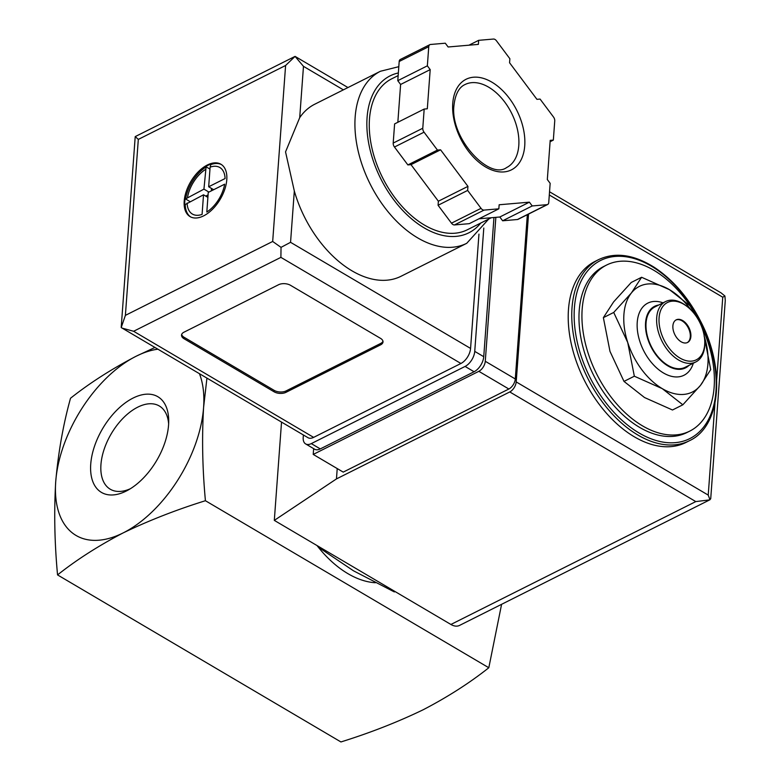 <?xml version="1.0" encoding="UTF-8"?>
<svg xmlns="http://www.w3.org/2000/svg" width="781" height="781" viewBox="0 0 781 781"><rect width="100%" height="100%" fill="white"/><g stroke="black" fill="none" stroke-linecap="round" stroke-linejoin="round"><path stroke-width="1.17" d="M154.921 347.467L136.138 356.234C111.507 369.071 89.639 383.071 70.524 398.242C63.29 424.151 58.36 451.965 55.715 481.672C53.957 511.887 54.572 542.971 57.55 574.914C76.655 559.752 98.523 545.753 123.164 532.906A105.523 59.62 -59.5 0 0 203.587 407.467A105.523 59.62 -59.5 0 0 199.448 373.709M641.601 277.275L631.253 282.458L613.612 301.905L603.371 317.642L609.981 351.372L623.99 381.401L644.54 397.549L672.49 409.996L682.838 404.802L662.278 388.645L634.338 376.208L627.719 342.469L613.72 312.449L631.36 293.002L641.601 277.275L669.551 289.712L690.101 305.859L695.256 314.977M395.059 591.549L394.317 591.92L353.51 570.813L318.101 546.993L318.843 546.622M130.407 488.711A48.305 27.296 120.5 0 1 110.258 489.218A48.305 27.296 120.5 0 1 100.944 464.578A48.305 27.296 120.5 0 1 137.759 407.155A48.305 27.296 120.5 0 1 159.314 405.983A48.305 27.296 120.5 0 1 168.637 423.849M133.063 398.076A55.539 31.377 120.5 0 1 168.716 420.608A55.539 31.377 120.5 0 1 127.606 490.341A55.539 31.377 120.5 0 1 90.684 464.91A55.539 31.377 120.5 0 1 133.063 398.076M501.597 604.309L488.808 667.745C469.703 682.906 447.835 696.916 423.195 709.753C397.675 722.074 370.262 732.812 340.936 741.95L57.55 574.914M157.85 349.195A105.523 59.62 -59.5 0 0 136.138 356.234A105.523 59.62 -59.5 0 0 55.715 481.672A105.523 59.62 -59.5 0 0 123.164 532.906C148.683 520.585 176.106 509.856 205.423 500.719C202.445 468.776 201.83 437.692 203.587 407.467L206.936 378.121M488.808 667.745L205.423 500.719M375.368 582.743A92.861 57.648 -116.6 0 1 318.228 547.09M318.043 546.856A92.861 57.648 -116.6 0 1 317.018 545.548M582.167 309.178A92.861 57.648 -116.6 0 1 606.525 265.081A92.861 57.648 -116.6 0 1 699.698 322.231A92.861 57.648 -116.6 0 1 689.818 431.083A92.861 57.648 -116.6 0 1 617.068 404.373A92.861 57.648 -116.6 0 1 582.167 309.178M689.818 431.083L686.86 432.567A92.861 57.648 -116.6 0 1 614.11 405.856A92.861 57.648 -116.6 0 1 579.209 310.662A92.861 57.648 -116.6 0 1 603.567 266.565L606.525 265.081M689.467 440.699L685.913 442.485A101.305 62.89 -116.6 0 1 606.554 413.354A101.305 62.89 -116.6 0 1 568.47 309.501A101.305 62.89 -116.6 0 1 595.044 261.401L598.597 259.614C615.291 251.833 633.967 254.479 654.615 267.551C673.31 280.028 688.676 298.01 700.723 321.499C725.783 369.403 720.746 426.455 689.467 440.699A101.305 62.89 -116.6 0 1 610.098 411.567A101.305 62.89 -116.6 0 1 572.024 307.714A101.305 62.89 -116.6 0 1 598.597 259.614M623.99 381.401L634.338 376.208M603.371 317.642L613.72 312.449M704.111 335.889L710.72 369.618L700.479 385.355L682.838 404.802M675.916 320.005A12.662 7.859 -116.6 0 1 685.698 323.978A12.662 7.859 -116.6 0 1 690.297 336.767A12.662 7.859 -116.6 0 1 687.26 342.625M672.89 325.862A12.662 7.859 -116.6 0 1 676.209 319.849A12.662 7.859 -116.6 0 1 688.91 327.639A12.662 7.859 -116.6 0 1 687.563 342.478A12.662 7.859 -116.6 0 1 677.644 338.837A12.662 7.859 -116.6 0 1 672.89 325.862M659.086 317.721A32.08 19.915 -116.6 0 1 687.202 306.582A32.08 19.915 -116.6 0 1 704.765 341.6A32.08 19.915 -116.6 0 1 681.159 358.713A32.08 19.915 -116.6 0 1 659.086 317.721M704.765 341.6L704.784 342.742A33.768 20.96 -116.6 0 1 695.851 361.935A33.768 20.96 -116.6 0 1 669.395 352.231A33.768 20.96 -116.6 0 1 656.704 317.613A33.768 20.96 -116.6 0 1 665.558 301.573A33.768 20.96 -116.6 0 1 686.294 305.888L687.202 306.582M695.851 361.935L685.201 367.285A33.768 20.96 -116.6 0 1 658.744 357.571A33.768 20.96 -116.6 0 1 646.053 322.953A33.768 20.96 -116.6 0 1 654.908 306.923L665.558 301.573M688.969 365.391A34.442 21.38 -116.6 0 1 660.726 360.314A34.442 21.38 -116.6 0 1 645.575 322.67A34.442 21.38 -116.6 0 1 658.676 305.029M693.323 363.204A40.348 25.051 -116.6 0 1 660.228 370.838A40.348 25.051 -116.6 0 1 637.237 322.27A40.348 25.051 -116.6 0 1 663.03 302.843M704.335 336.601A59.092 36.687 -116.6 0 1 700.479 385.355A59.092 36.687 -116.6 0 1 662.278 388.645A59.092 36.687 -116.6 0 1 627.719 342.469A59.092 36.687 -116.6 0 1 631.36 293.002A59.092 36.687 -116.6 0 1 669.551 289.712A59.092 36.687 -116.6 0 1 690.951 309.92M495.847 217.343L485.274 361.281A8.445 4.774 120.5 0 1 478.841 371.317L313.22 454.425L313.65 448.636M528.532 214.092L516.202 381.909A8.445 4.774 120.5 0 1 509.768 391.945L336.465 478.909L274.307 520.38L450.91 624.468A16.879 10.485 63.4 0 0 459.521 625.425L709.704 499.879L695.793 501.587L509.768 391.945M710.769 498.581L709.958 499.752L708.221 495.095L516.202 381.909M716.685 379.82L722.757 297.21L724.924 296.019L725.285 300.9M281.531 422.091L274.307 520.38M337.216 468.571L336.465 478.909M527.341 214.687L515.284 378.97A8.445 4.774 120.5 0 1 508.851 389.006L343.23 472.115L313.22 454.425M724.924 296.019L720.922 292.748M203.626 215.868A30.391 17.172 -59.5 0 0 224.772 189.373A30.391 17.172 -59.5 0 0 220.925 164.244A30.391 17.172 -59.5 0 0 190.71 181.709A30.391 17.172 -59.5 0 0 190.066 216.61A30.391 17.172 -59.5 0 0 203.626 215.868M190.623 216.913A30.391 17.172 120.5 0 1 185.224 204.524L184.726 204.231A30.391 17.172 120.5 0 1 184.804 201.469A30.391 17.172 120.5 0 1 185.146 198.569L185.644 198.872A30.391 17.172 120.5 0 1 206.086 166.978L205.588 166.685A30.391 17.172 120.5 0 1 207.961 165.338A30.391 17.172 120.5 0 1 210.323 164.313L210.821 164.606A30.391 17.172 120.5 0 1 221.472 164.586M187.108 203.031A27.013 15.259 -59.5 0 0 202.084 214.404L203.519 194.791L185.224 204.524M185.644 198.872L203.939 189.139L206.086 166.978M210.109 167.154L208.673 186.766L225.084 178.537A27.013 15.259 -59.5 0 0 210.109 167.154L210.821 164.606M208.254 192.419L206.819 212.032A27.013 15.259 -59.5 0 0 224.664 184.189L208.254 192.419M299.709 117.648L285.543 151.895L294.32 191.013A96.239 59.746 63.4 0 0 401.083 276.24L466.735 243.301A96.239 59.746 -116.6 0 1 391.34 215.624A96.239 59.746 -116.6 0 1 355.17 116.965A96.239 59.746 -116.6 0 1 380.415 71.266L314.753 104.215A96.239 59.746 63.4 0 0 299.709 117.648L303.477 66.346L343.367 89.854M478.958 234.115L470.572 348.424A12.662 7.156 120.5 0 1 460.917 363.477L313.63 437.38A12.662 7.156 120.5 0 1 307.987 437.692L121.211 327.561L125.39 315.368L272.676 241.466L281.033 247.362L280.896 257.369L133.619 331.271L122.041 328.088M290.493 285.29L380.503 338.349A8.445 4.588 4.2 0 1 383.012 341.932A8.445 4.588 4.2 0 1 380.591 344.851L285.953 392.345A8.445 4.588 4.2 0 1 274.033 391.769L184.023 338.72A8.445 4.588 4.2 0 1 181.524 335.127A8.445 4.588 4.2 0 1 183.945 332.208L278.583 284.723A8.445 4.588 4.2 0 1 290.493 285.29M424.181 109.057L394.61 123.906L393.194 143.079A4.217 2.616 63.4 0 0 394.473 147.023L407.867 164.918L411.001 164.654L424.688 182.93L438.366 201.215L438.073 205.276L451.467 223.171A4.217 2.616 63.4 0 0 454.464 224.938L469.274 223.669L498.844 208.82L499.147 204.768L529.391 202.162L532.222 205.95L547.022 204.671A4.217 2.616 63.4 0 0 547.647 204.495A4.217 2.616 63.4 0 0 548.75 202.494L550.156 183.32L547.325 179.532L550.205 140.355L553.338 140.092L554.744 120.909A4.217 2.616 63.4 0 0 553.465 116.965L540.071 99.07L536.938 99.343L509.573 62.773L509.866 58.721L496.472 40.817A4.217 2.616 63.4 0 0 493.475 39.05L478.665 40.329L478.372 44.38L448.128 46.987L445.297 43.209L430.487 44.478A4.217 2.616 63.4 0 0 429.872 44.654A4.217 2.616 63.4 0 0 428.759 46.655L427.353 65.838L430.194 69.616L427.314 108.793L424.181 109.057L422.775 128.24A4.217 2.616 63.4 0 0 424.044 132.184L437.448 150.079L440.582 149.815L467.946 186.376L467.643 190.427L481.037 208.332A4.217 2.616 63.4 0 0 484.044 210.099L498.844 208.82M429.872 44.654L400.292 59.493A4.217 2.616 63.4 0 0 399.189 61.494L397.783 80.677L400.614 84.465L397.841 122.275M478.978 218.797L499.811 217.001L502.642 220.789L517.452 219.51A4.217 2.616 63.4 0 0 518.067 219.334L547.647 204.495M272.676 241.466L285.602 65.487L295.062 56.398L303.477 66.346M294.32 191.013L290.552 242.315L281.033 247.362M493.963 217.508L483.742 356.692A12.662 7.156 120.5 0 1 474.087 371.746L320.298 448.909A12.662 7.156 120.5 0 1 314.645 449.221L305.644 443.92A12.662 7.156 120.5 0 1 303.204 437.458L303.379 434.978M483.79 228.052L474.741 351.382A12.662 7.156 120.5 0 1 465.085 366.435L311.297 443.608A12.662 7.156 120.5 0 1 305.644 443.92M285.602 65.487L138.315 139.399L135.23 136.597L295.072 56.388L347.965 87.55M491.337 217.733L467.35 229.77A84.416 52.405 -116.6 0 1 401.219 205.491A84.416 52.405 -116.6 0 1 369.481 118.946A84.416 52.405 -116.6 0 1 391.632 78.861L398.154 75.591M438.073 205.276L467.643 190.427M438.366 201.215L467.946 186.376M411.001 164.654L440.582 149.815M407.867 164.918L437.448 150.079M400.614 84.465L430.194 69.616M397.783 80.677L427.353 65.838M468.971 45.191L478.665 40.329M550.107 141.712L553.338 140.092M502.642 220.789L532.222 205.95M499.811 217.001L529.391 202.162M382.963 341.219A8.445 4.588 4.2 0 1 380.698 343.435L286.051 390.93A8.445 4.588 4.2 0 1 274.141 390.354L184.131 337.304A8.445 4.588 4.2 0 1 181.67 334.434M207.892 197.368L203.519 194.791M189.998 201.586L185.126 198.706M205.735 196.099L208.068 194.928M208.927 192.087L203.939 189.139M211.319 190.886L211.505 188.436M209.972 169.106L205.725 166.597M213.662 189.705L208.673 186.766M574.406 307.831A99.617 61.845 -116.6 0 1 685.923 298.215A99.617 61.845 -116.6 0 1 675.311 442.651A99.617 61.845 -116.6 0 1 574.406 307.831M714.957 403.406L708.221 495.095M722.757 297.21L549.307 194.977M695.793 501.587L450.91 624.468M485.274 361.281L515.284 378.97M478.841 371.317L508.851 389.006M205.383 169.536A27.013 15.259 -59.5 0 0 187.528 197.378M133.619 331.271L313.63 437.38M280.896 257.369L460.917 363.477M138.315 139.399L125.39 315.368M474.741 351.382L483.742 356.692M465.085 366.435L474.087 371.746M311.297 443.608L320.298 448.909M290.552 242.315L470.572 348.424M480.735 223.054A87.794 54.504 -116.6 0 1 408.033 215.712A87.794 54.504 -116.6 0 1 367.08 117.531A87.794 54.504 -116.6 0 1 398.349 72.965M451.467 223.171L481.037 208.332M394.473 147.023L424.044 132.184M393.194 143.079L422.775 128.24M399.189 61.494L428.759 46.655M517.452 219.51L547.022 204.671M454.464 224.938L484.044 210.099M464.978 84.563A46.43 28.829 -116.6 0 1 511.565 113.128A46.43 28.829 -116.6 0 1 506.625 167.554C489.394 180.382 449.524 138.003 454.005 105.142C455.821 89.532 462.342 85.764 464.978 84.563M452.755 103.356A50.648 31.445 -116.6 0 1 509.456 98.465A50.648 31.445 -116.6 0 1 504.067 171.908A50.648 31.445 -116.6 0 1 452.755 103.356M380.698 343.435L380.591 344.851M286.051 390.93L285.953 392.345M274.141 390.354L274.033 391.769M184.131 337.304L184.023 338.72M725.246 300.9L710.73 498.581M720.902 292.777L549.541 191.775M135.211 136.636L121.24 326.878M380.415 71.266L398.808 66.678M488.701 219.051L466.735 243.301"/></g></svg>
